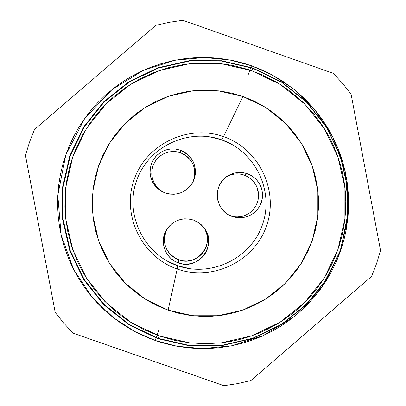 <?xml version="1.0" encoding="UTF-8"?>
<svg xmlns="http://www.w3.org/2000/svg" width="406" height="406" viewBox="0 0 406 406"><rect width="100%" height="100%" fill="white"/><g stroke="black" fill="none" stroke-linecap="round" stroke-linejoin="round"><path stroke-width="0.61" d="M234.044 216.763L238.266 216.941L242.438 216.291L246.406 214.84L250.01 212.642L253.121 209.785L255.613 206.375L257.394 202.543L258.394 198.438L258.571 194.215L257.922 190.038L256.475 186.07L254.278 182.461L251.426 179.35L248.015 176.854L244.184 175.072L247.371 173.692L251.898 175.869L255.836 178.995L258.992 182.908L261.205 187.42L262.372 192.312L262.438 197.341L261.393 202.259L259.292 206.821L256.237 210.815L252.375 214.038L247.904 216.327L243.037 217.575L238.012 217.723L232.374 216.525L236.693 217.575L241.139 217.763L245.528 217.083L249.705 215.556L253.501 213.241L256.775 210.232L259.398 206.644L261.271 202.609L262.322 198.285L262.509 193.845L261.829 189.45L260.307 185.273L257.993 181.472L254.988 178.193L251.4 175.57L247.371 173.692L243.052 172.636L238.606 172.448L234.211 173.129L230.035 174.656L226.238 176.965L222.96 179.975L220.336 183.568L218.458 187.602L217.408 191.926L217.22 196.372L217.905 200.767L219.428 204.949L221.742 208.75L224.751 212.023L228.339 214.652L232.374 216.525C214.515 211.145 211.988 184.03 228.548 175.443C234.566 172.134 240.844 171.55 247.371 173.692L244.184 175.072C238.459 173.169 232.871 173.524 227.431 176.128M193.677 180.208L194.677 176.102L194.855 171.875L194.205 167.698L192.754 163.725L190.556 160.111L187.699 156.995L184.283 154.498L180.447 152.712L180.274 150.154C193.789 156.767 198.113 167.186 193.246 181.411C186.846 192.332 177.518 196.205 165.257 193.023L169.586 194.073L174.037 194.261L178.437 193.581L182.619 192.053L186.42 189.739L189.698 186.73L192.327 183.136L194.2 179.102L195.256 174.773L195.443 170.327L194.758 165.927L193.231 161.745L190.916 157.944L187.907 154.666L184.314 152.032L180.274 150.154L175.95 149.098L171.499 148.911L167.099 149.591L162.913 151.113L159.111 153.427L155.828 156.437L153.199 160.03L151.321 164.07L150.271 168.399L150.078 172.844L150.763 177.249L152.291 181.431L154.61 185.237L157.624 188.516L161.218 191.145L165.257 193.023L159.289 189.866L155.64 186.506L152.808 182.436L150.925 177.843L150.088 172.956L150.327 168.003L151.636 163.222L153.955 158.837L157.168 155.062L161.126 152.077L165.638 150.017L170.484 148.987L175.443 149.032L180.274 150.154L180.447 152.712L175.899 151.656L171.225 151.595L166.653 152.549L162.39 154.458L158.639 157.244L155.579 160.771L153.346 164.877L152.052 169.363L151.753 174.027L152.463 178.645L154.153 182.999L156.741 186.892L160.106 190.135L164.09 192.576M178.467 262.915C165.227 258.703 159.015 241.453 166.531 229.755C173.245 220.204 182.228 216.971 193.479 220.052L189.155 219.001L184.71 218.814L180.31 219.494L176.128 221.026L172.322 223.341L169.043 226.355L166.414 229.948L164.537 233.988L163.486 238.312L163.298 242.763L163.978 247.158L165.511 251.339L167.825 255.141L170.84 258.419L174.433 261.043L178.467 262.915L182.796 263.966L187.242 264.149L191.642 263.464L195.819 261.936L199.625 259.617L202.898 256.607L205.527 253.014L207.4 248.974L208.456 244.651L208.643 240.205L207.958 235.81L206.431 231.628L204.122 227.827L201.107 224.554L197.519 221.925L193.479 220.052L199.285 223.087L203.985 227.649C218.022 244.204 198.595 271.061 178.467 262.915L178.731 259.83L178.467 262.915M166.978 229.04C161.492 242.9 165.409 253.161 178.731 259.83L182.842 260.83L187.064 261.002L191.246 260.353L195.215 258.901L198.828 256.699L201.939 253.836L204.436 250.421L206.218 246.589L207.217 242.478L207.395 238.256L206.745 234.079L205.294 230.111M175.762 258.536L181.934 260.677L175.757 258.531M157.163 158.751L161.624 154.93L157.158 158.756M208.887 136.695L221.585 139.796C255.333 151.367 274.466 191.19 262.438 224.751C250.913 258.495 211.11 277.699 177.503 265.681C143.719 254.166 124.5 214.287 136.563 180.665C148.124 146.87 188.014 127.723 221.585 139.796L233.435 145.312M190.206 268.762L177.503 265.681L165.638 260.18M258.607 195.403L257.13 187.582L258.607 195.408M231.836 216.332L236.48 216.966L241.149 216.581L245.625 215.195L249.69 212.876L253.166 209.735L255.876 205.913L257.698 201.599L258.546 196.991L258.378 192.307L257.206 187.77L255.08 183.598L252.101 179.98L248.411 177.092L244.184 175.072L240.083 174.072L235.861 173.89L231.689 174.539L227.72 175.986M192.997 181.908C197.255 168.556 193.073 158.822 180.447 152.712L176.336 151.712L172.114 151.529L167.932 152.179L163.958 153.625L160.34 155.823L157.224 158.685L154.727 162.095L152.945 165.932L151.945 170.043L151.763 174.27L152.412 178.452L153.869 182.426L156.066 186.039L158.929 189.155L162.344 191.652M165.501 232.349L164.501 236.459L164.318 240.682L164.968 244.864L166.419 248.832L168.622 252.446L171.484 255.557L174.895 258.049L178.731 259.83C197.473 267.407 215.926 242.889 203.457 226.99M158.487 330.788L155.249 340.502L134.782 331.555L113.244 317.522L92.066 297.116L73.633 269.467L61.113 234.856L57.804 195.347L65.797 154.894L84.813 118.308L112.061 89.528L143.435 70.319L175.072 60.24L204.335 57.515L229.903 59.992L251.456 65.767L250.857 67.305M252.771 68.279L281.591 82.225L306.586 102.226L326.5 127.276L340.35 156.122L347.44 187.318L347.429 219.306L340.309 250.492L326.439 279.323L306.505 304.353L281.505 324.333L252.679 338.254L221.468 345.425L189.44 345.465L158.188 338.381L189.44 345.465L221.468 345.425L252.679 338.254L281.505 324.333L306.505 304.353L326.439 279.323L340.309 250.492L347.429 219.306L347.44 187.318L340.35 156.122L326.5 127.276L306.586 102.226L281.591 82.225L252.771 68.279L251.953 70.751L280.252 84.443L304.789 104.078L324.338 128.672L337.934 156.985L344.897 187.613L344.887 219.017L337.893 249.634L324.277 277.937L304.708 302.511L280.165 322.125L251.867 335.792L221.224 342.826L189.78 342.872L159.101 335.909L158.188 338.381L159.101 335.909L174.245 340.253L189.79 342.872L205.497 343.735L221.234 342.831L230.958 341.375L238.657 339.72L248.142 337.046L257.389 333.722L266.402 329.753L275.111 325.165L281.82 321.07L289.879 315.421L297.527 309.22L304.703 302.516L311.412 295.309L317.593 287.661L323.217 279.607L327.312 272.873L331.885 264.169L335.828 255.171L339.147 245.899L341.801 236.439L343.786 226.817L344.887 219.012L345.552 211.176L345.76 201.356L345.283 191.52L344.121 181.761L342.278 172.114L339.761 162.588L336.589 153.29L333.59 146.023L329.261 137.172L325.373 130.341L319.984 122.125L314.016 114.289L303.394 102.698L291.523 92.35L283.561 86.595L276.892 82.388L262.926 75.14L248.213 69.492L232.988 65.533L225.218 64.199L215.424 63.143L199.681 62.894L183.994 64.412L168.571 67.675L153.625 72.644L139.304 79.266L125.84 87.437L113.35 97.085L107.544 102.408L100.708 109.524L90.858 121.841L82.448 135.203L75.597 149.398L72.775 156.777L69.837 166.196L66.543 181.619L64.985 197.326L64.919 207.182L65.361 215.078L67.563 230.684L71.512 245.975L77.14 260.698L80.576 267.818L85.402 276.405L94.365 289.392L104.707 301.282L116.334 311.95L124.165 317.918L130.722 322.288L144.536 329.9L159.101 335.909L130.732 322.293L106.098 302.688L86.442 278.085L72.765 249.71L65.747 218.996L65.752 187.491L72.775 156.777L86.468 128.403L106.133 103.799L130.783 84.199L159.162 70.583L189.856 63.635L221.311 63.696L251.953 70.751L252.771 68.279L221.554 61.093L189.516 61.032L158.249 68.106L129.336 81.971L104.23 101.936L84.199 127.002L70.253 155.904L63.092 187.191L63.092 219.286L70.238 250.573L84.174 279.475L104.195 304.536L129.286 324.506L158.188 338.381L129.286 324.506L104.195 304.536L84.174 279.475L70.238 250.573L63.092 219.286L63.092 187.191L70.253 155.904L84.199 127.002L104.23 101.936L129.336 81.971L158.249 68.106L189.516 61.032L221.554 61.093L252.771 68.279M252.72 67.949L252.628 68.228L252.72 67.949L281.612 81.926L306.662 101.977L326.627 127.083L340.507 155.995L347.617 187.262L347.602 219.331L340.467 250.588L326.561 279.485L306.581 304.576L281.525 324.602L252.628 338.558L221.346 345.739L189.242 345.785L157.914 338.68L189.242 345.785L221.346 345.739L252.628 338.558L281.525 324.602L306.581 304.576L326.561 279.485L340.467 250.588L347.602 219.331L347.617 187.262L340.507 155.995L326.627 127.083L306.662 101.977L281.612 81.926L252.72 67.949L221.437 60.743L189.318 60.682L157.98 67.777L129.001 81.672L103.834 101.683L83.753 126.809L69.776 155.777L62.6 187.136L62.595 219.306L69.761 250.669L83.727 279.638L103.799 304.759L128.951 324.775L157.914 338.68L128.951 324.775L103.799 304.759L83.727 279.638L69.761 250.669L62.595 219.306L62.6 187.136L69.776 155.777L83.753 126.809L103.834 101.683L129.001 81.672L157.98 67.777L189.318 60.682L221.437 60.743L252.72 67.949M158.046 338.33L157.914 338.68L158.046 338.33M223.544 136.619C188.237 123.921 146.282 144.059 134.122 179.599C121.435 214.957 141.648 256.902 177.178 269.011L168.125 310.138L145.272 299.156L125.434 283.358L109.605 263.535L98.592 240.677L92.944 215.941L92.944 190.561L98.602 165.821L109.63 142.968L125.464 123.145L145.318 107.351L168.18 96.379L192.906 90.771L218.25 90.812L242.94 96.491L223.544 136.619L221.585 139.796L223.544 136.619C259.033 148.789 279.15 190.668 266.503 225.964C254.384 261.449 212.526 281.647 177.178 269.011C141.648 256.902 121.435 214.957 134.122 179.599C146.282 144.059 188.237 123.921 223.544 136.619L242.94 96.491L265.747 107.514L285.525 123.333L301.288 143.151L312.244 165.968L317.862 190.653L317.852 215.967L312.219 240.641L301.237 263.453L285.464 283.251L265.681 299.055L242.874 310.062L218.179 315.726L192.845 315.751L168.125 310.138L177.178 269.011L177.503 265.681L177.178 269.011C212.526 281.647 254.384 261.449 266.503 225.964C279.15 190.668 259.033 148.789 223.544 136.619M250.837 380.559L371.515 276.471L376.514 263.722L380.549 250.639L351.063 94.09L342.542 83.367L333.24 73.308L182.807 20.3L169.231 22.315L155.838 25.339L34.551 129.392L29.516 142.186L25.451 155.32L55.211 312.412L63.793 323.146L73.151 333.204L223.924 385.7L237.48 383.629L250.837 380.559L237.48 383.629L223.924 385.7L73.151 333.204L63.793 323.146L55.211 312.412L25.451 155.32L29.516 142.186L34.551 129.392L155.838 25.339L169.231 22.315L182.807 20.3L333.24 73.308L342.542 83.367L351.063 94.09L380.549 250.639L376.514 263.722L371.515 276.471L250.837 380.559M248 75.176L251.456 65.767L260.962 69.492L270.157 73.862L282.5 81.058L294.051 89.411L304.754 98.871L314.452 109.31L321.938 118.999L328.571 129.26L334.321 140.055L338.406 149.393L341.827 158.974L345.039 170.789L347.242 182.801L348.434 194.971L348.602 207.197L347.957 217.352L346.242 229.471L344.049 239.408L340.497 251.106L336.797 260.606L332.453 269.807L326.383 280.439L320.674 288.869L314.386 296.877L307.54 304.444L298.674 312.843L290.752 319.263L280.683 326.216L271.883 331.337L260.855 336.665L251.37 340.375L241.641 343.415L231.704 345.77L219.631 347.668L209.445 348.465L199.25 348.556L189.074 347.927L178.945 346.582L168.957 344.537L159.132 341.796L149.499 338.365L138.324 333.382L129.347 328.51L120.724 323.029L112.528 316.959L104.753 310.316L97.476 303.15L90.721 295.502L84.504 287.372L77.835 277.1L72.953 268.127L68.7 258.82L64.488 247.32L61.722 237.464L59.657 227.456L58.302 217.342L57.657 207.121L57.728 196.91L58.763 184.694L60.408 174.59L62.752 164.658L65.797 154.894L69.517 145.368L73.892 136.142L78.911 127.225L84.534 118.699L90.741 110.594L97.516 102.921L104.794 95.76L114.167 87.869L122.475 81.905L131.158 76.551L142.064 70.943L151.479 66.985L161.131 63.701L173.017 60.656L183.06 58.9L193.21 57.85L203.421 57.51L213.607 57.885L223.757 58.977L233.805 60.778L243.681 63.27L251.456 65.767L271.873 74.77L293.34 88.843L314.417 109.265L332.747 136.878L345.176 171.403L348.455 210.785L340.497 251.106L321.588 287.6L294.472 316.36L263.215 335.62L231.648 345.78L202.416 348.602L176.838 346.211L155.249 340.502L156.036 338.01M242.94 96.491L253.222 100.683L263.042 105.859L272.304 111.975L280.922 118.968L288.813 126.768L295.898 135.31L302.12 144.495L307.408 154.25L311.717 164.476L315 175.072L317.233 185.938L318.39 196.971L318.466 208.065L317.451 219.108L315.366 230.004L312.219 240.641L308.047 250.923L302.886 260.743L296.791 270.015L289.818 278.643L282.033 286.55L273.512 293.655L264.331 299.892L254.587 305.2L244.366 309.529L233.77 312.833L222.899 315.092L211.856 316.264L200.752 316.355L189.693 315.355L178.782 313.28L168.125 310.138L157.827 305.967L147.987 300.805L138.7 294.705L130.052 287.722L122.135 279.922L115.015 271.381L108.767 262.185L103.454 252.415L99.125 242.174L95.821 231.557L93.573 220.666L92.406 209.603L92.329 198.483L93.344 187.41L95.44 176.483L98.602 165.821L102.794 155.518L107.976 145.678L114.091 136.396L121.095 127.758L128.91 119.846L137.461 112.746L146.667 106.514L156.442 101.221L166.683 96.907L177.3 93.624L188.181 91.396L199.234 90.249L210.338 90.188L221.397 91.218L232.298 93.324L242.94 96.491"/></g></svg>
